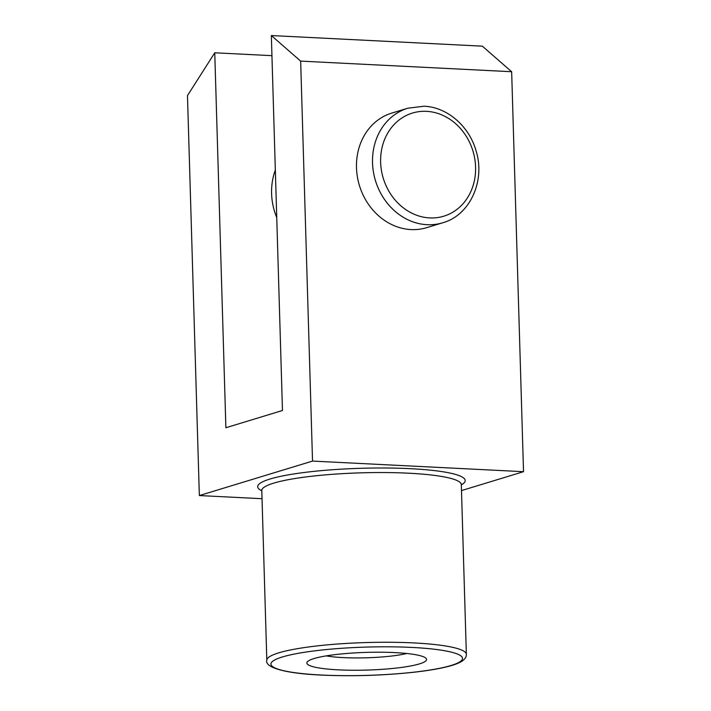 <?xml version="1.0" encoding="UTF-8"?>
<svg xmlns="http://www.w3.org/2000/svg" width="711" height="711" viewBox="0 0 711 711"><rect width="100%" height="100%" fill="white"/><g stroke="black" fill="none" stroke-linecap="round" stroke-linejoin="round"><path stroke-width="1.07" d="M395.005 652.609A59.884 8.843 178.3 0 0 307.481 661.665A59.884 8.843 178.3 0 0 338.409 669.851A59.884 8.843 178.3 0 0 401.306 667.451A59.884 8.843 178.3 0 0 425.853 658.155A59.884 8.843 178.3 0 0 395.005 652.609M225.885 427.738L282.471 410.496L271.344 35.55L300.655 61.11L312.529 461.083L199.347 495.558L187.473 95.594L214.758 52.792L225.885 427.738M271.949 55.662L214.758 52.792M461.492 490.581L523.527 471.686L511.653 71.722L482.342 46.162L271.344 35.55M275.335 170.027A59.884 52.072 73.1 0 0 276.748 217.575M411.002 229.573A59.884 52.072 73.1 0 0 426.689 227.662L442.731 222.774A59.884 52.072 73.1 0 1 427.035 224.694A59.884 52.072 73.1 0 1 373.399 171.822A59.884 52.072 73.1 0 1 407.83 108.205L391.788 113.085A59.884 52.072 73.1 0 0 357.366 176.71A59.884 52.072 73.1 0 0 411.002 229.573M326.26 655.88A49.077 7.252 178.3 0 0 343.2 657.613A49.077 7.252 178.3 0 0 406.763 653.489M262.03 498.713L199.347 495.558M523.527 471.686L312.529 461.083M511.653 71.722L300.655 61.11M321.434 675.023A95.816 14.149 178.3 0 0 451.103 665.478A95.816 14.149 178.3 0 0 411.98 647.437A95.816 14.149 178.3 0 0 282.311 656.991A95.816 14.149 178.3 0 0 321.434 675.023M429.684 217.913A53.894 46.864 73.1 0 0 475.579 167.014A53.894 46.864 73.1 0 0 426.529 111.343A53.894 46.864 73.1 0 0 380.634 162.241A53.894 46.864 73.1 0 0 429.684 217.913M413.749 642.922A99.807 14.744 178.3 0 0 266.821 660.243C264.67 666.651 281.449 673.281 321.114 675.068C351.936 676.445 382.66 675.53 413.295 672.304C425.88 670.908 436.465 669.22 445.042 667.229C452.365 665.549 457.795 663.665 461.341 661.577C464.87 659.381 466.54 656.964 466.354 654.324A99.807 14.744 178.3 0 0 413.749 642.922M466.354 654.324L461.315 484.609A99.807 14.744 178.3 0 0 408.709 473.206A99.807 14.744 178.3 0 0 261.79 490.537L261.595 489.826M461.323 484.875A103.797 15.331 178.3 0 0 410.478 468.682A103.797 15.331 178.3 0 0 296.149 473.597A103.797 15.331 178.3 0 0 261.799 490.794M442.731 222.774C469.962 215.335 485.809 180.638 475.89 150.27C468.851 125.758 446.766 106.988 423.996 106.223L407.83 108.205M266.821 660.243L261.79 490.537M461.466 483.889L461.315 484.609"/></g></svg>

